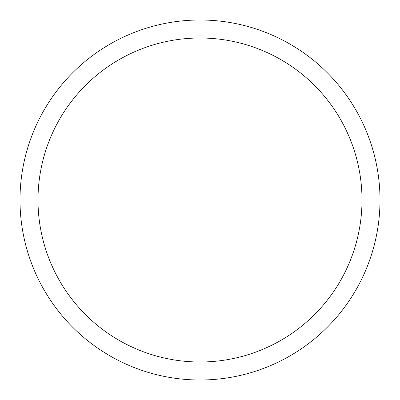 <?xml version="1.0" encoding="UTF-8"?>
<svg xmlns="http://www.w3.org/2000/svg" width="400" height="400" viewBox="0 0 400 400"><rect width="100%" height="100%" fill="white"/><g stroke="black" fill="none" stroke-linecap="round" stroke-linejoin="round"><path stroke-width="0.6" d="M38 200A162 162 0 0 1 281 59.705A162 162 0 0 1 281 340.295A162 162 0 0 1 38 200M20 200A180 180 0 0 1 290 44.115A180 180 0 0 1 290 355.885A180 180 0 0 1 20 200"/></g></svg>
